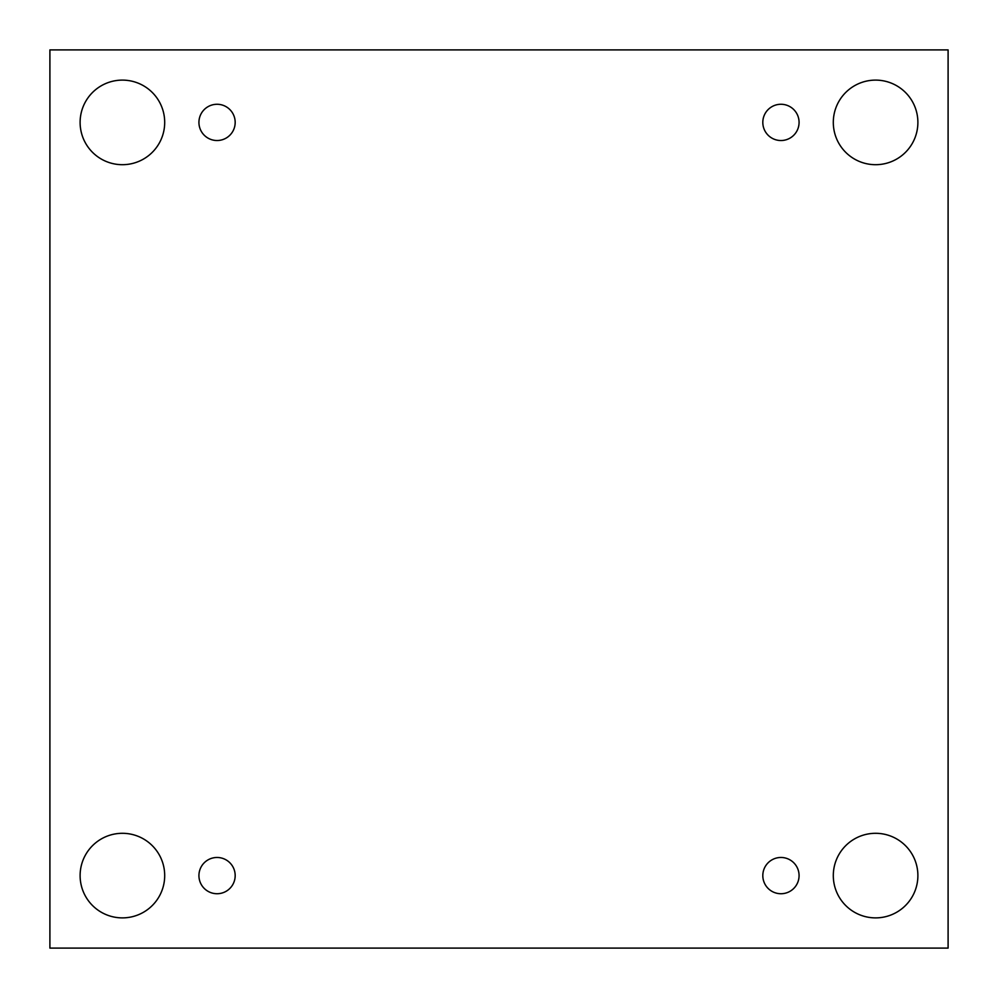 <?xml version="1.0" encoding="UTF-8"?>
<svg xmlns="http://www.w3.org/2000/svg" width="998" height="998" viewBox="0 0 998 998"><rect width="100%" height="100%" fill="white"/><g stroke="black" fill="none" stroke-linecap="round" stroke-linejoin="round"><path stroke-width="1.5" d="M948.1 49.9L49.9 49.9L49.9 948.1L948.1 948.1L948.1 49.9M122.405 917.886A42.29 42.29 0 0 1 85.778 854.45A42.29 42.29 0 0 1 159.031 854.45A42.29 42.29 0 0 1 122.405 917.886M875.595 917.886A42.29 42.29 0 0 1 838.969 854.45A42.29 42.29 0 0 1 912.222 854.45A42.29 42.29 0 0 1 875.595 917.886M875.595 164.695A42.29 42.29 0 0 1 838.969 101.26A42.29 42.29 0 0 1 912.222 101.26A42.29 42.29 0 0 1 875.595 164.695M122.405 164.695A42.29 42.29 0 0 1 85.778 101.26A42.29 42.29 0 0 1 159.031 101.26A42.29 42.29 0 0 1 122.405 164.695M235.179 122.405A18.126 18.126 0 0 0 207.996 106.699A18.126 18.126 0 0 0 207.996 138.098A18.126 18.126 0 0 0 235.179 122.405M799.074 122.405A18.126 18.126 0 0 0 771.878 106.699A18.126 18.126 0 0 0 771.878 138.098A18.126 18.126 0 0 0 799.074 122.405M799.074 875.595A18.126 18.126 0 0 0 771.878 859.902A18.126 18.126 0 0 0 771.878 891.301A18.126 18.126 0 0 0 799.074 875.595M235.179 875.595A18.126 18.126 0 0 0 207.996 859.902A18.126 18.126 0 0 0 207.996 891.301A18.126 18.126 0 0 0 235.179 875.595"/></g></svg>
